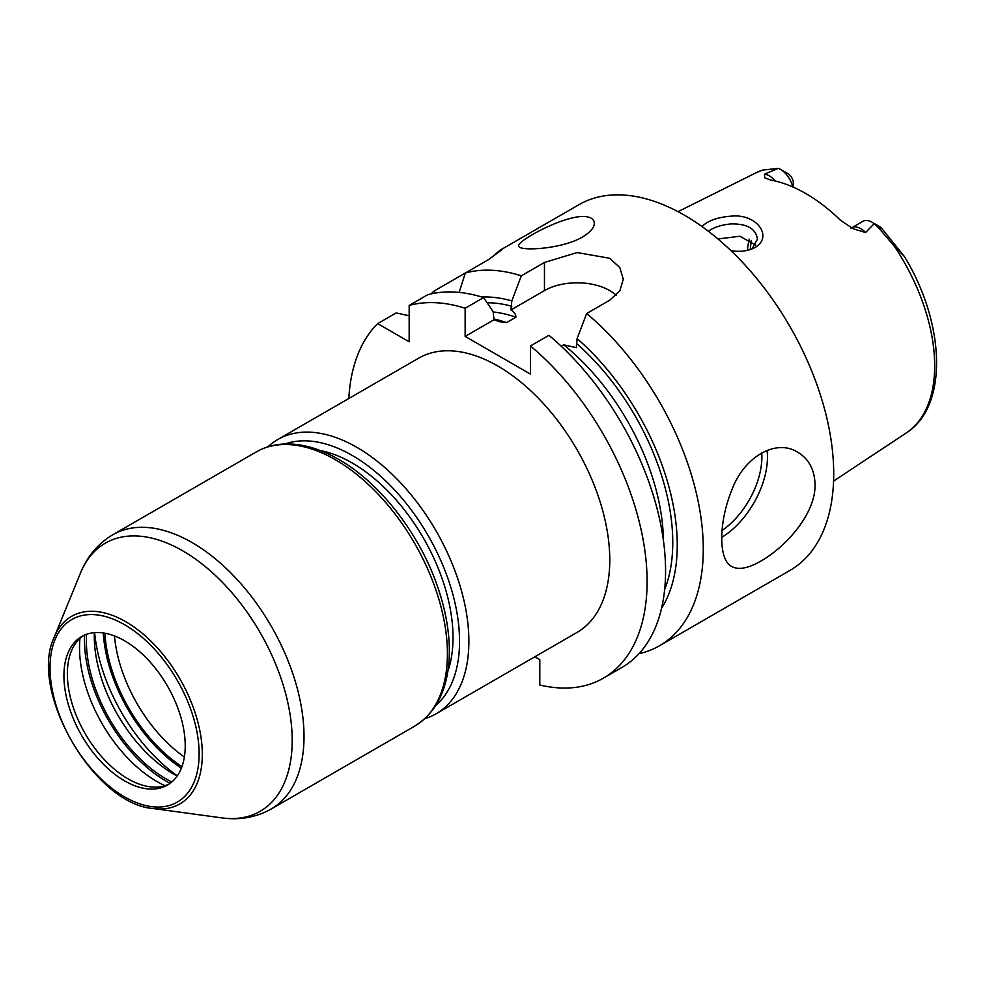 <?xml version="1.0" encoding="UTF-8"?>
<svg xmlns="http://www.w3.org/2000/svg" width="986" height="986" viewBox="0 0 986 986"><rect width="100%" height="100%" fill="white"/><g stroke="black" fill="none" stroke-linecap="round" stroke-linejoin="round"><path stroke-width="1.48" d="M165.019 785.669A109.249 63.079 60 0 1 79.965 638.349M94.348 632.642A112.774 65.113 -120 0 0 174.029 774.33A112.774 65.113 -120 0 0 177.16 776.068M170.147 783.328A115.461 66.666 60 0 1 84.562 635.083M86.571 634.294A112.774 65.113 -120 0 0 166.104 778.915A112.774 65.113 -120 0 0 171.835 781.984M124.581 640.777A85.77 49.522 60 0 1 180.611 716.354A85.77 49.522 60 0 1 167.46 785.09A85.77 49.522 60 0 1 81.69 735.568A85.77 49.522 60 0 1 81.69 636.525A85.77 49.522 60 0 1 124.581 640.777M169.148 784.03A85.77 49.522 60 0 1 149.662 786.742A85.77 49.522 60 0 1 85.129 733.584A85.77 49.522 60 0 1 71.362 651.117A85.77 49.522 60 0 1 83.453 635.588M751.973 249.002L757.47 239.167C755.929 228.801 747.203 223.723 731.292 223.908C721.37 224.833 713.741 227.285 708.392 231.266M702.02 226.558C707.751 220.716 717.401 217.253 730.946 216.18C757.347 213.222 773.862 237.589 754.29 247.917C747.795 251.085 740.067 252.034 731.094 250.777M878.625 227.815L894.339 246.278L904.359 256.459L882.113 228.838L878.625 227.815L874.163 223.674L865.609 232.523L853.297 228.851L840.54 220.309A151.918 87.705 60 0 0 770.904 180.105L764.705 177.837L764.495 174.14L778.336 168.347L762.461 170.134L755.954 172.833A150.303 86.78 60 0 1 762.461 170.134M865.609 232.523A18.204 10.513 60 0 0 851.719 227.791L862.91 221.32A18.204 10.513 60 0 1 872.018 222.22L879.487 226.534A7.654 4.425 60 0 1 882.113 228.838M872.018 222.22A18.204 10.513 60 0 1 874.163 223.674M760.921 561.034C748.275 568.367 738.551 570.191 731.723 566.494C718.437 560.134 718.424 523.073 731.711 490.325C743.789 456.863 775.871 438.351 797.699 452.217C808.828 458.884 814.609 469.669 815.052 484.545C815.816 513.423 785.817 547.082 760.921 561.034M435.097 293.113L433.852 291.178A211.127 121.894 -120 0 0 431.264 293.865M661.52 608.374A187.796 108.423 -120 0 0 577.118 338.617L576.268 347.664L563.696 344.817L561.244 346.234M348.81 398.504A211.127 121.894 60 0 1 377.675 323.618L396.15 312.944L409.165 315.742M104.935 633.209A116.422 67.221 -120 0 0 181.954 766.615M582.504 237.034C561.157 249.458 518.895 251.331 518.796 246.18C515.247 242.001 562.303 215.774 584.008 216.464C589.616 216.772 592.956 218.461 594.04 221.542C595.298 226.349 591.452 231.513 582.504 237.034M792.781 186.946A18.204 10.513 -120 0 0 780.481 169.382L787.95 173.684A7.654 4.425 -120 0 1 793.36 183.063L793.36 187.192M780.481 169.382A18.204 10.513 -120 0 0 778.336 168.347M181.375 768.156A118.764 68.564 60 0 1 103.308 632.938M285.028 443.971A151.745 87.618 60 0 1 352.248 455.458A151.745 87.618 60 0 1 449.012 581.678A151.745 87.618 60 0 1 435.886 705.273M267.921 446.818A158.352 91.427 60 0 1 277.744 439.534A158.352 91.427 60 0 1 356.92 447.373A158.352 91.427 60 0 1 460.363 586.916A158.352 91.427 60 0 1 436.083 713.802A158.352 91.427 60 0 1 424.867 718.658M277.744 439.534L418.631 358.189A158.352 91.427 60 0 1 497.807 366.028A158.352 91.427 60 0 1 601.25 505.571A158.352 91.427 60 0 1 576.983 632.457L436.083 713.802M534.856 656.775L539.798 659.634L539.798 684.999A211.127 121.894 60 0 0 603.37 678.171A211.127 121.894 60 0 0 641.183 530.061A211.127 121.894 60 0 0 530.468 345.963L530.468 374.113L465.145 336.399L465.145 308.261L483.621 297.587L493.148 311.675L493.986 319.747L465.145 336.399M377.675 323.618L409.165 341.785L409.165 305.438A211.127 121.894 60 0 1 465.145 308.261M717.956 238.957L739.919 236.246L755.72 245.107M616.238 295.295A46.182 26.659 0 0 0 544.457 290.611L510.958 309.961L511.808 300.903L521.323 275.821L544.457 262.461L577.143 252.552L609.779 258.295L619.8 267.563L623.3 279.223L619.812 290.882L609.779 300.175L586.645 313.536L577.118 338.617M493.986 319.747L499.372 321.67L506.557 322.607L515.888 317.221C515.949 314.583 514.298 312.155 510.958 309.961M530.468 345.963L548.931 335.302A211.127 121.894 -120 0 1 659.659 519.4A211.127 121.894 -120 0 1 621.846 667.51L603.37 678.171M409.165 305.438L427.628 294.777A211.127 121.894 -120 0 1 483.621 297.587M521.323 275.821A211.127 121.894 -120 0 0 465.343 272.999L459.119 292.411M433.852 291.178L488.501 259.626L502.022 249.655L500.198 250.148L489.66 258.948M500.198 250.148L578.856 204.731A211.127 121.894 60 0 1 684.42 215.194A211.127 121.894 60 0 1 822.349 401.24A211.127 121.894 60 0 1 789.983 570.426L659.548 645.731A211.127 121.894 -120 0 0 697.361 497.622A211.127 121.894 -120 0 0 586.645 313.536M511.808 300.903A187.796 108.423 -120 0 0 481.76 297.02M639.002 653.681A211.127 121.894 -120 0 0 659.548 645.731M177.32 775.834A132.95 76.76 60 0 1 94.631 632.618M124.581 624.717A105.44 60.873 60 0 1 189.139 791.129A105.44 60.873 60 0 1 60.01 716.575A105.44 60.873 60 0 1 124.581 624.717M335.45 459.772A158.352 91.427 60 0 1 438.893 599.303A158.352 91.427 60 0 1 414.625 726.189C436.502 712.607 448.051 689.029 449.283 655.443C449.862 633.813 445.955 610.876 437.574 586.633C419.568 533.87 380.066 482.844 338.753 459.439C320.314 448.815 302.591 443.651 285.583 443.959C274.823 444.242 265.049 446.892 256.274 451.921A158.352 91.427 60 0 1 335.45 459.772M256.274 451.921L112.872 534.72A158.352 91.427 60 0 1 192.048 542.559A158.352 91.427 60 0 1 295.492 682.102A158.352 91.427 60 0 1 271.224 808.988L414.625 726.189M54.205 637.276A108.287 62.525 60 0 1 125.74 621.71A108.287 62.525 60 0 1 201.045 737.565A108.287 62.525 60 0 1 153.064 808.508C94.089 804.305 28.36 690.471 54.205 637.276L80.458 573.088A154.814 89.381 60 0 1 182.718 550.829A154.814 89.381 60 0 1 290.377 716.465A154.814 89.381 60 0 1 221.776 817.875C239.623 820.364 256.113 817.406 271.224 808.988M894.339 246.278A150.303 86.78 60 0 1 906.171 433.014L833.577 481.082M767.071 450.343A65.976 38.097 -60 0 1 721.752 537.333M761.71 452.857A62.019 35.804 -60 0 1 722.072 530.48M664.626 589.677A181.436 104.75 -120 0 0 577.118 343.978M663.418 540.451A174.842 100.942 -120 0 0 563.696 344.817M114.475 635.921A111.073 64.127 -120 0 0 184.382 757.001M749.274 239.179A112.157 64.756 -120 0 0 747.388 250.382M764.495 174.14A18.204 10.513 60 0 1 775.292 181.017M320.376 450.565A142.514 82.282 60 0 1 352.248 463.001A142.514 82.282 60 0 1 447.841 671.367M544.457 262.461L544.457 290.611M511.808 306.264A181.436 104.75 -120 0 0 487.121 302.751M515.888 317.221A174.842 100.942 -120 0 0 493.148 311.946M506.557 322.607A174.842 100.942 -120 0 0 493.468 318.885M80.458 573.088C87.224 556.387 98.021 543.594 112.872 534.72M153.064 808.508L221.776 817.875M755.954 172.833L678.023 211.657M751.258 240.411L750.21 249.631M851.719 227.791L850.881 228.086M904.359 256.459C945.327 323.396 948.581 406.38 906.171 433.014M181.288 768.377L150.784 741.287L124.174 702.698L107.4 659.671L103.074 632.901"/></g></svg>
